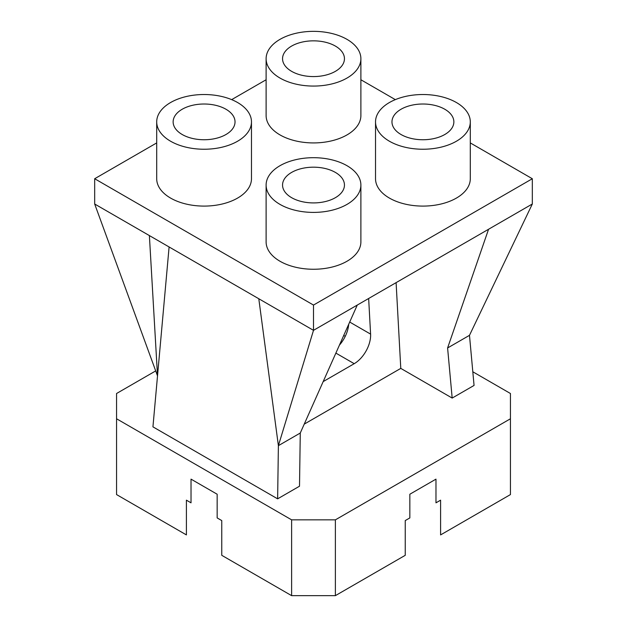 <?xml version="1.0" encoding="UTF-8"?>
<svg xmlns="http://www.w3.org/2000/svg" width="627" height="627" viewBox="0 0 627 627"><rect width="100%" height="100%" fill="white"/><g stroke="black" fill="none" stroke-linecap="round" stroke-linejoin="round"><path stroke-width="0.94" d="M291.618 595.65L291.618 519.846L116.559 418.773L116.559 494.578L186.407 534.909L186.407 500.166L191.023 502.83L191.023 479.138L217.154 494.225L217.154 517.918L221.762 520.575L221.762 555.318L291.618 595.65L335.382 595.65L405.238 555.318L405.238 520.575L409.846 517.918L409.846 494.225L435.977 479.138L435.977 502.83L440.593 500.166L440.593 534.909L510.441 494.578L510.441 418.773L335.382 519.846L335.382 595.65M291.618 519.846L335.382 519.846M155.7 370.91L116.559 393.505L116.559 418.773M472.813 371.78L510.441 393.505L510.441 418.773M343.729 335.453L345.25 336.331M447.6 347.969L469.482 335.335L474.059 385.433L452.177 398.067L447.6 347.969L488.558 229.263L313.5 330.335L313.5 305.067L94.677 178.734L156.703 142.917M304.236 424.126L400.778 368.386L452.177 398.067M277.628 498.841L278.388 445.664L300.27 433.03L299.51 486.207L277.628 498.841L152.941 426.854L169.102 246.967M348.683 324.339A23.207 13.402 -60 0 1 339.45 345.069M300.27 433.03L357.265 305.067M396.099 282.644L400.778 368.386M368.652 298.491L370.596 334.12A23.207 13.402 -60 0 1 354.216 363.684L323.171 381.608M94.677 204.002L149.383 235.58L157.518 375.879L94.677 204.002L94.677 178.734M149.383 235.58L313.5 330.335L278.388 445.664L258.794 298.75M469.482 335.335L532.323 204.002L488.558 229.263M266.114 79.754L231.677 99.63M532.323 204.002L532.323 178.734L313.5 305.067M360.886 79.754L395.323 99.63M470.297 142.917L532.323 178.734M266.114 58.711L266.114 115.564A47.386 27.361 0 0 0 279.995 134.907A47.386 27.361 0 0 0 331.636 140.84A47.386 27.361 0 0 0 360.886 115.564L360.886 58.711A47.386 27.361 0 0 0 313.5 31.35A47.386 27.361 0 0 0 266.114 58.711A47.386 27.361 0 0 0 279.995 78.054A47.386 27.361 0 0 0 331.636 83.987A47.386 27.361 0 0 0 360.886 58.711M156.703 121.881L156.703 178.734A47.386 27.361 0 0 0 170.583 198.077A47.386 27.361 0 0 0 222.224 204.01A47.386 27.361 0 0 0 251.474 178.734L251.474 121.881A47.386 27.361 0 0 0 204.088 94.52A47.386 27.361 0 0 0 156.703 121.881A47.386 27.361 0 0 0 170.583 141.224A47.386 27.361 0 0 0 222.224 147.157A47.386 27.361 0 0 0 251.474 121.881M375.526 121.881L375.526 178.734A47.386 27.361 0 0 0 389.406 198.077A47.386 27.361 0 0 0 441.047 204.01A47.386 27.361 0 0 0 470.297 178.734L470.297 121.881A47.386 27.361 0 0 0 422.911 94.52A47.386 27.361 0 0 0 375.526 121.881A47.386 27.361 0 0 0 389.406 141.224A47.386 27.361 0 0 0 441.047 147.157A47.386 27.361 0 0 0 470.297 121.881M266.114 185.043L266.114 241.897A47.386 27.361 0 0 0 279.995 261.247A47.386 27.361 0 0 0 331.636 267.173A47.386 27.361 0 0 0 360.886 241.897L360.886 185.043A47.386 27.361 0 0 0 313.5 157.69A47.386 27.361 0 0 0 266.114 185.043A47.386 27.361 0 0 0 279.995 204.394A47.386 27.361 0 0 0 331.636 210.319A47.386 27.361 0 0 0 360.886 185.043M291.618 71.345A30.95 17.869 0 0 0 325.342 75.216A30.95 17.869 0 0 0 344.45 58.711A30.95 17.869 0 0 0 313.5 40.841A30.95 17.869 0 0 0 282.55 58.711A30.95 17.869 0 0 0 291.618 71.345M182.206 134.515A30.95 17.869 0 0 0 215.931 138.387A30.95 17.869 0 0 0 235.031 121.881A30.95 17.869 0 0 0 204.088 104.011A30.95 17.869 0 0 0 173.138 121.881A30.95 17.869 0 0 0 182.206 134.515M401.029 134.515A30.95 17.869 0 0 0 434.754 138.387A30.95 17.869 0 0 0 453.862 121.881A30.95 17.869 0 0 0 422.911 104.011A30.95 17.869 0 0 0 391.969 121.881A30.95 17.869 0 0 0 401.029 134.515M291.618 197.677A30.95 17.869 0 0 0 325.342 201.557A30.95 17.869 0 0 0 344.45 185.043A30.95 17.869 0 0 0 313.5 167.182A30.95 17.869 0 0 0 282.55 185.043A30.95 17.869 0 0 0 291.618 197.677M370.596 334.12L349.701 322.051M354.216 363.684L335.876 353.095"/></g></svg>
